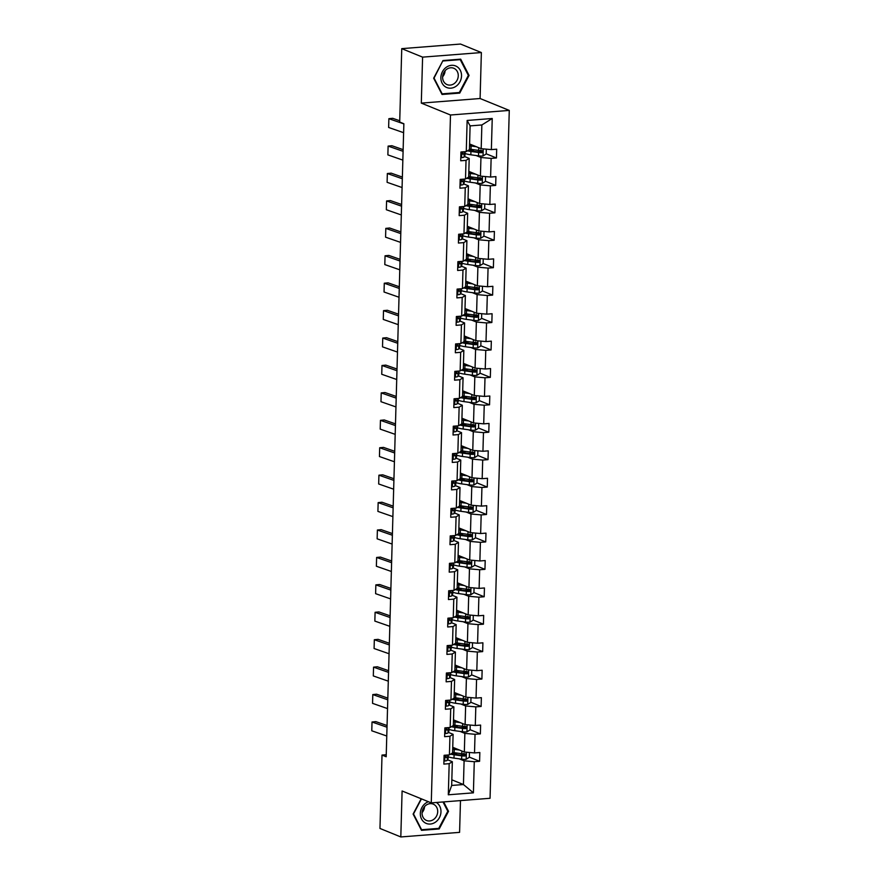 <?xml version="1.0" encoding="UTF-8"?>
<svg xmlns="http://www.w3.org/2000/svg" width="881" height="881" viewBox="0 0 881 881"><rect width="100%" height="100%" fill="white"/><g stroke="black" fill="none" stroke-linecap="round" stroke-linejoin="round"><path stroke-width="1.32" d="M481.367 52.552L422.594 57.133L421.305 103.11L480.09 98.518L481.367 52.552L460.521 44.05L401.747 48.642L399.699 122.03L403.861 123.736L386.186 756.757L382.013 755.061L379.964 828.448L400.811 836.95L459.585 832.358L460.477 800.598M480.09 98.518L509.273 110.411L490.056 798.285L431.272 802.877L450.488 115.004L509.273 110.411M422.594 57.133L401.747 48.642M469.595 143.977L481.191 148.702L481.863 124.97L492.237 118.495L491.367 149.605L496.697 149.197L496.444 157.985L486.18 153.801M481.191 148.702L491.367 149.605M468.835 171.399L480.431 176.123L480.949 157.49L491.124 158.404L496.444 157.985M491.124 158.404L490.607 177.037L495.926 176.618L495.684 185.406L485.409 181.222M468.064 198.82L479.66 203.555L480.189 184.911L490.354 185.825L495.684 185.406M490.354 185.825L489.836 204.458L495.155 204.04L494.913 212.828L484.649 208.643M467.304 226.241L478.901 230.976L479.418 212.343L489.594 213.246L494.913 212.828M489.594 213.246L489.076 231.879L494.395 231.461L494.153 240.249L483.878 236.064M466.534 253.673L478.13 258.397L478.658 239.764L488.823 240.667L494.153 240.249M488.823 240.667L488.305 259.3L493.624 258.893L493.382 267.681L483.118 263.496M465.774 281.094L477.37 285.818L477.887 267.185L488.063 268.088L493.382 267.681M488.063 268.088L487.545 286.732L492.864 286.314L492.622 295.102L482.348 290.917M465.003 308.515L476.599 313.24L477.117 294.606L487.292 295.52L492.622 295.102M487.292 295.52L486.775 314.154L492.094 313.735L491.851 322.523L481.588 318.338M464.232 335.936L475.839 340.672L476.357 322.039L486.532 322.942L491.851 322.523M486.532 322.942L486.004 341.575L491.334 341.156L491.08 349.944L480.817 345.759M463.472 363.368L475.068 368.093L475.586 349.46L485.761 350.363L491.08 349.944M485.761 350.363L485.244 368.996L490.563 368.577L490.321 377.376L480.057 373.192M462.701 390.79L474.297 395.514L474.826 376.881L485.002 377.784L490.321 377.376M485.002 377.784L484.473 396.417L489.803 396.01L489.55 404.797L479.286 400.613M461.941 418.211L473.538 422.935L474.055 404.302L484.231 405.216L489.55 404.797M484.231 405.216L483.713 423.849L489.032 423.431L488.79 432.219L478.515 428.034M461.17 445.632L472.767 450.367L473.295 431.723L483.46 432.637L488.79 432.219M483.46 432.637L482.942 451.27L488.261 450.852L488.019 459.64L477.755 455.455M460.411 473.053L472.007 477.788L472.524 459.155L482.7 460.058L488.019 459.64M482.7 460.058L482.182 478.691L487.501 478.273L487.259 487.072L476.984 482.876M459.64 500.485L471.236 505.209L471.764 486.576L481.929 487.479L487.259 487.072M481.929 487.479L481.411 506.112L486.73 505.705L486.488 514.493L476.225 510.308M458.88 527.906L470.476 532.631L470.994 513.997L481.169 514.9L486.488 514.493M481.169 514.9L480.652 533.545L485.971 533.126L485.717 541.914L475.454 537.729M458.109 555.327L469.705 560.052L470.223 541.419L480.398 542.333L485.717 541.914M480.398 542.333L479.881 560.966L485.2 560.547L484.957 569.335L474.694 565.15M457.338 582.748L468.945 587.484L469.463 568.851L479.638 569.754L484.957 569.335M479.638 569.754L479.11 588.387L484.44 587.968L484.187 596.756L473.923 592.572M456.578 610.181L468.174 614.905L468.692 596.272L478.868 597.175L484.187 596.756M478.868 597.175L478.35 615.808L483.669 615.39L483.427 624.188L473.163 620.004M455.807 637.602L467.404 642.326L467.932 623.693L478.108 624.596L483.427 624.188M478.108 624.596L477.579 643.229L482.909 642.822L482.656 651.61L472.392 647.425M455.048 665.023L466.644 669.747L467.161 651.114L477.337 652.028L482.656 651.61M477.337 652.028L476.819 670.661L482.138 670.243L481.896 679.031L471.621 674.846M454.277 692.444L465.873 697.179L466.401 678.535L476.566 679.449L481.896 679.031M476.566 679.449L476.048 698.082L481.367 697.664L481.125 706.452L470.861 702.267M453.517 719.865L465.113 724.6L465.631 705.967L475.806 706.87L481.125 706.452M475.806 706.87L475.288 725.504L480.608 725.085L480.365 733.884L470.091 729.688M452.746 747.297L464.342 752.022L464.86 733.388L475.035 734.291L480.365 733.884M475.035 734.291L474.518 752.925L479.837 752.517L479.594 761.305L469.331 757.12M451.843 779.817L463.439 784.542L464.1 760.81L474.275 761.713L479.594 761.305M474.275 761.713L473.405 792.834L448.308 794.794L449.178 763.673L443.848 764.091L444.101 755.303L449.42 754.885L449.938 736.252L444.619 736.67L444.861 727.882L450.18 727.464L450.709 708.831L445.379 709.249L445.632 700.461L450.951 700.043L451.468 681.409L446.149 681.817L446.392 673.029L451.722 672.621L452.239 653.988L446.92 654.396L447.163 645.608L452.482 645.189L452.999 626.556L447.68 626.975L447.922 618.187L453.252 617.768L453.77 599.135L448.451 599.554L448.693 590.766L454.012 590.347L454.53 571.714L449.211 572.132L449.464 563.333L454.783 562.926L455.301 544.293L449.982 544.7L450.224 535.912L455.543 535.494L456.072 516.861L450.742 517.279L450.995 508.491L456.314 508.073L456.832 489.44L451.513 489.858L451.755 481.07L457.074 480.652L457.602 462.018L452.272 462.437L452.526 453.649L457.845 453.23L458.362 434.597L453.043 435.005L453.286 426.217L458.616 425.809L459.133 407.176L453.814 407.584L454.056 398.796L459.375 398.377L459.893 379.744L454.574 380.163L454.816 371.375L460.146 370.956L460.664 352.323L455.345 352.741L455.587 343.953L460.906 343.535L461.435 324.902L456.105 325.32L456.358 316.521L461.677 316.114L462.195 297.481L456.876 297.888L457.118 289.1L462.437 288.682L462.966 270.049L457.635 270.467L457.889 261.679L463.208 261.261L463.725 242.627L458.406 243.046L458.649 234.258L463.968 233.839L464.496 215.206L459.166 215.625L459.419 206.837L464.739 206.418L465.256 187.785L459.937 188.193L460.179 179.405L465.509 178.997L466.027 160.364L460.708 160.771L460.95 151.984L466.269 151.565L467.139 120.455L492.237 118.495M465.509 178.997L468.67 177.048L469.199 158.415L464.375 156.444M469.199 158.415L466.027 160.364M476.125 155.53L480.949 157.49M480.431 176.123L490.607 177.037M464.739 206.418L467.91 204.469L468.428 185.836L463.604 183.865M468.428 185.836L465.256 187.785M475.355 182.951L480.189 184.911M479.66 203.555L489.836 204.458M463.968 233.839L467.139 231.89L467.668 213.257L462.833 211.286M467.668 213.257L464.496 215.206M474.595 210.372L479.418 212.343M478.901 230.976L489.076 231.879M463.208 261.261L466.379 259.311L466.897 240.678L462.073 238.718M466.897 240.678L463.725 242.627M473.824 237.793L478.658 239.764M478.13 258.397L488.305 259.3M462.437 288.682L465.609 286.743L466.126 268.099L461.303 266.139M466.126 268.099L462.966 270.049M473.064 265.225L477.887 267.185M477.37 285.818L487.545 286.732M461.677 316.114L464.849 314.165L465.366 295.531L460.543 293.56M465.366 295.531L462.195 297.481M472.293 292.646L477.117 294.606M476.599 313.24L486.775 314.154M460.906 343.535L464.078 341.586L464.595 322.953L459.772 320.981M464.595 322.953L461.435 324.902M471.533 320.067L476.357 322.039M475.839 340.672L486.004 341.575M460.146 370.956L463.318 369.007L463.835 350.374L459.012 348.413M463.835 350.374L460.664 352.323M470.762 347.488L475.586 349.46M475.068 368.093L485.244 368.996M459.375 398.377L462.547 396.428L463.065 377.795L458.241 375.835M463.065 377.795L459.893 379.744M470.002 374.91L474.826 376.881M474.297 395.514L484.473 396.417M458.616 425.809L461.776 423.86L462.305 405.227L457.47 403.256M462.305 405.227L459.133 407.176M469.232 402.342L474.055 404.302M473.538 422.935L483.713 423.849M457.845 453.23L461.016 451.281L461.534 432.648L456.71 430.677M461.534 432.648L458.362 434.597M468.461 429.763L473.295 431.723M472.767 450.367L482.942 451.27M457.074 480.652L460.245 478.702L460.774 460.069L455.94 458.098M460.774 460.069L457.602 462.018M467.701 457.184L472.524 459.155M472.007 477.788L482.182 478.691M456.314 508.073L459.486 506.123L460.003 487.49L455.18 485.53M460.003 487.49L456.832 489.44M466.93 484.605L471.764 486.576M471.236 505.209L481.411 506.112M455.543 535.494L458.715 533.556L459.232 514.911L454.409 512.951M459.232 514.911L456.072 516.861M466.17 512.037L470.994 513.997M470.476 532.631L480.652 533.545M454.783 562.926L457.955 560.977L458.472 542.344L453.649 540.372M458.472 542.344L455.301 544.293M465.399 539.458L470.223 541.419M469.705 560.052L479.881 560.966M454.012 590.347L457.184 588.398L457.702 569.765L452.878 567.793M457.702 569.765L454.53 571.714M464.639 566.879L469.463 568.851M468.945 587.484L479.11 588.387M453.252 617.768L456.424 615.819L456.942 597.186L452.118 595.226M456.942 597.186L453.77 599.135M463.869 594.301L468.692 596.272M468.174 614.905L478.35 615.808M452.482 645.189L455.653 643.24L456.171 624.607L451.347 622.647M456.171 624.607L452.999 626.556M463.098 621.722L467.932 623.693M467.404 642.326L477.579 643.229M451.722 672.621L454.882 670.672L455.411 652.039L450.576 650.068M455.411 652.039L452.239 653.988M462.338 649.154L467.161 651.114M466.644 669.747L476.819 670.661M450.951 700.043L454.122 698.093L454.64 679.46L449.817 677.489M454.64 679.46L451.468 681.409M461.567 676.575L466.401 678.535M465.873 697.179L476.048 698.082M450.18 727.464L453.352 725.515L453.88 706.881L449.046 704.91M453.88 706.881L450.709 708.831M460.807 703.996L465.631 705.967M465.113 724.6L475.288 725.504M449.42 754.885L452.592 752.936L453.109 734.302L448.286 732.342M453.109 734.302L449.938 736.252M460.036 731.417L464.86 733.388M464.342 752.022L474.518 752.925M448.308 794.794L451.678 785.456L452.338 761.724L447.515 759.763M452.338 761.724L449.178 763.673M421.305 103.11L450.488 115.004M431.272 802.877L402.099 790.984L400.811 836.95M386.241 754.731L382.013 755.061M481.863 124.97L470.102 125.884L469.441 149.616L466.269 151.565M459.276 758.849L464.1 760.81M451.678 785.456L463.439 784.542L473.405 792.834M467.139 120.455L470.102 125.884M464.606 755.193L460.587 753.552M465.366 727.772L461.358 726.131M466.137 700.34L462.118 698.71M466.897 672.919L462.888 671.289M467.668 645.498L463.648 643.857M468.428 618.077L464.419 616.436M469.199 590.644L465.179 589.015M469.969 563.223L465.95 561.593M470.729 535.802L466.721 534.161M471.5 508.381L467.481 506.74M472.26 480.96L468.252 479.319M473.031 453.528L469.011 451.898M473.791 426.107L469.782 424.477M474.562 398.686L470.542 397.045M475.322 371.264L471.313 369.624M476.092 343.832L472.084 342.202M476.863 316.411L472.844 314.781M477.623 288.99L473.615 287.349M478.394 261.569L474.374 259.928M479.154 234.148L475.145 232.507M479.925 206.716L475.905 205.086M480.685 179.295L476.676 177.665M481.455 151.873L477.436 150.233M421.195 798.77L413.112 814.066L421.492 830.331L439.19 828.955L448.517 811.302L443.683 801.908M442.042 94.465L459.739 93.089L469.066 75.436L460.697 59.159L442.989 60.547L433.661 78.2L442.042 94.465M447.625 810.938L448.517 811.302M437.934 828.448L439.19 828.955M458.494 92.582L459.739 93.089M468.174 75.072L469.066 75.436M443.947 760.556L444.806 760.975A4.757 0.947 1.6 0 0 447.251 760.303L448.099 758.574A13.733 2.742 1.6 0 0 448.165 758.332L448.264 754.984A13.733 2.742 1.6 0 0 448.264 754.973A13.733 2.742 1.6 0 1 448.198 755.237L448.099 758.574M444.806 760.975L443.947 760.622M386.759 736.009L371.782 730.79L372.024 722.002L371.782 730.79M387.012 727.221L372.024 722.002L375.835 721.627L387.056 725.537M447.163 755.061A4.757 0.947 -178.4 0 1 446.05 755.391L445.995 757.495A4.757 0.947 1.6 0 0 447.35 756.955L448.198 755.237M445.654 755.579L445.169 756.57M457.547 749.246L455.367 748.949A11.398 2.28 -178.4 0 1 452.713 748.476M459.519 750.05L454.244 749.324A13.733 2.742 -178.4 0 1 452.702 749.081M469.463 752.473L469.32 757.308L466.093 759.312A4.757 0.947 -178.4 0 1 461.655 759.169L453.99 758.112A13.733 2.742 -178.4 0 1 448.209 756.724M452.966 754.015L455.609 753.585A6.552 1.31 1.6 0 0 457.316 753.101M450.632 754.136A13.733 2.742 1.6 0 0 454.089 754.775L461.754 755.832A4.757 0.947 1.6 0 0 464.893 756.019C466.28 755.281 466.291 754.577 464.959 753.916A4.757 0.947 -178.4 0 1 461.809 753.729L454.144 752.671A13.733 2.742 -178.4 0 1 452.603 752.429M454.981 748.894A4.218 0.837 1.6 0 0 454.948 748.883L453.869 748.443M453.12 748.564L455.081 748.244M463.758 753.42C465.223 754.147 465.212 754.852 463.692 755.535L455.224 754.4A11.398 2.28 -178.4 0 1 451.468 753.629M444.718 733.135L445.577 733.554A4.757 0.947 1.6 0 0 448.022 732.871L448.87 731.153A13.733 2.742 1.6 0 0 448.936 730.9L449.024 727.563A13.733 2.742 1.6 0 0 449.024 727.552A13.733 2.742 1.6 0 1 448.969 727.816L448.87 731.153M445.577 733.554L444.718 733.201M387.53 708.588L372.553 703.357L372.795 694.569L372.553 703.357M387.772 699.8L372.795 694.569L376.605 694.206L387.827 698.115M447.922 727.64A4.757 0.947 -178.4 0 1 446.821 727.959L446.755 730.074A4.757 0.947 1.6 0 0 448.11 729.534L448.969 727.816M446.425 728.147L445.929 729.149M445.478 705.714L446.337 706.122A4.757 0.947 1.6 0 0 448.781 705.45L449.64 703.732A13.733 2.742 1.6 0 0 449.695 703.478L449.795 700.142A13.733 2.742 1.6 0 0 449.795 700.131A13.733 2.742 1.6 0 1 449.728 700.384L449.64 703.732M446.337 706.122L445.478 705.78M388.301 681.167L373.313 675.936L373.555 667.148L373.313 675.936M388.543 672.379L373.555 667.148L377.365 666.774L388.587 670.694M448.693 700.219A4.757 0.947 -178.4 0 1 447.581 700.538L447.526 702.653A4.757 0.947 1.6 0 0 448.881 702.113L449.728 700.384M447.185 700.725L446.7 701.717M458.307 721.825L456.138 721.528A11.398 2.28 -178.4 0 1 453.484 721.043M460.289 722.629L455.003 721.902A13.733 2.742 -178.4 0 1 453.462 721.66M470.223 725.052L470.091 729.886L466.864 731.891A4.757 0.947 -178.4 0 1 462.426 731.748L454.761 730.69A13.733 2.742 -178.4 0 1 448.98 729.303M453.726 726.583L456.369 726.164A6.552 1.31 1.6 0 0 458.076 725.68M451.402 726.715A13.733 2.742 1.6 0 0 454.849 727.354L462.514 728.411A4.757 0.947 1.6 0 0 465.664 728.598C467.04 727.86 467.062 727.155 465.719 726.484A4.757 0.947 -178.4 0 1 462.58 726.296L454.915 725.239A13.733 2.742 -178.4 0 1 453.374 725.008M455.741 721.473A4.218 0.837 1.6 0 0 455.708 721.451L454.629 721.021M453.88 721.143L455.84 720.823M464.518 725.999C465.994 726.726 465.972 727.431 464.463 728.113L455.984 726.979A11.398 2.28 -178.4 0 1 452.228 726.208M459.078 694.404L456.909 694.107A11.398 2.28 -178.4 0 1 454.244 693.622M461.049 695.208L455.774 694.481A13.733 2.742 -178.4 0 1 454.233 694.239M470.994 697.631L470.85 702.454L467.624 704.459A4.757 0.947 -178.4 0 1 463.186 704.326L455.521 703.269A13.733 2.742 -178.4 0 1 449.75 701.871M454.497 699.162L457.14 698.732A6.552 1.31 1.6 0 0 458.847 698.259M452.162 699.294A13.733 2.742 1.6 0 0 455.62 699.932L463.285 700.99A4.757 0.947 1.6 0 0 466.423 701.177C467.811 700.428 467.822 699.734 466.49 699.062A4.757 0.947 -178.4 0 1 463.34 698.875L455.675 697.818A13.733 2.742 -178.4 0 1 454.133 697.576M456.512 694.052A4.218 0.837 1.6 0 0 456.479 694.03L455.4 693.589M454.651 693.71L456.611 693.402M465.289 698.578C466.765 699.305 466.743 700.01 465.223 700.681L456.754 699.547A11.398 2.28 -178.4 0 1 452.999 698.776M428.452 801.721A11.662 10.087 112.2 0 0 420.468 811.83A11.662 10.087 112.2 0 0 425.204 822.909A11.662 10.087 112.2 0 0 439.344 817.788A11.662 10.087 112.2 0 0 436.359 802.481M425.765 820.101A8.832 7.643 112.2 0 0 426.547 820.486A8.832 7.643 112.2 0 0 436.756 815.652A8.832 7.643 112.2 0 0 434.003 804.507A8.832 7.643 112.2 0 0 433.221 804.122A8.832 7.643 112.2 0 0 423.012 808.956A8.832 7.643 112.2 0 0 425.765 820.101M422.076 812.656A8.832 7.643 112.2 0 0 424.554 806.589M443 801.963L447.801 811.269L438.76 828.382L421.614 829.715L413.497 813.956L421.459 798.869M421.052 829.495L421.614 829.715M445.764 87.043A11.662 10.087 112.2 0 0 459.981 81.768A11.662 10.087 112.2 0 0 456.644 66.449A11.662 10.087 112.2 0 0 442.416 71.735A11.662 10.087 112.2 0 0 445.764 87.043M446.326 84.235A8.832 7.643 112.2 0 0 447.108 84.62A8.832 7.643 112.2 0 0 457.316 79.786A8.832 7.643 112.2 0 0 454.563 68.641A8.832 7.643 112.2 0 0 453.77 68.255A8.832 7.643 112.2 0 0 443.561 73.09A8.832 7.643 112.2 0 0 446.326 84.235M442.636 76.79A8.832 7.643 112.2 0 0 445.103 70.722M443.088 60.976L460.234 59.644L468.351 75.414L459.32 92.516L442.163 93.849L434.047 78.09L442.813 60.866M459.32 59.269L460.234 59.644M441.612 93.628L442.163 93.849M446.249 678.282L447.108 678.7A4.757 0.947 1.6 0 0 449.552 678.029L450.4 676.311A13.733 2.742 1.6 0 0 450.466 676.057L450.565 672.721A13.733 2.742 1.6 0 0 450.565 672.71A13.733 2.742 1.6 0 1 450.499 672.963L450.4 676.311M447.108 678.7L446.249 678.348M389.061 653.746L374.084 648.515L374.326 639.727L374.084 648.515M389.303 644.947L374.326 639.727L378.136 639.353L389.358 643.273M449.453 672.798A4.757 0.947 -178.4 0 1 448.352 673.117L448.286 675.231A4.757 0.947 1.6 0 0 449.64 674.692L450.499 672.963M447.955 673.304L447.46 674.295M459.838 666.983L457.668 666.675A11.398 2.28 -178.4 0 1 455.014 666.201M461.82 667.787L456.534 667.06A13.733 2.742 -178.4 0 1 454.992 666.818M471.753 670.21L471.621 675.033L468.395 677.037A4.757 0.947 -178.4 0 1 463.957 676.905L456.292 675.848A13.733 2.742 -178.4 0 1 450.51 674.45M455.268 671.74L457.9 671.311A6.552 1.31 1.6 0 0 459.607 670.837M452.933 671.873A13.733 2.742 1.6 0 0 456.38 672.511L464.045 673.558A4.757 0.947 1.6 0 0 467.194 673.756C468.571 673.007 468.593 672.302 467.249 671.641A4.757 0.947 -178.4 0 1 464.111 671.454L456.446 670.397A13.733 2.742 -178.4 0 1 454.904 670.155M457.283 666.62A4.218 0.837 1.6 0 0 457.239 666.609L456.171 666.168M455.411 666.289L457.382 665.97M466.049 671.157C467.525 671.884 467.503 672.577 465.994 673.26L457.514 672.126A11.398 2.28 -178.4 0 1 453.77 671.355M447.019 650.861L447.878 651.279A4.757 0.947 1.6 0 0 450.312 650.607L451.171 648.879A13.733 2.742 1.6 0 0 451.237 648.636L451.325 645.288A13.733 2.742 1.6 0 1 451.259 645.542L451.171 648.879M447.878 651.279L447.008 650.927M389.831 626.314L374.843 621.094L375.097 612.306L374.843 621.094M390.074 617.526L375.097 612.306L378.907 611.932L390.118 615.841M450.224 645.366A4.757 0.947 -178.4 0 1 449.112 645.696L449.057 647.799A4.757 0.947 1.6 0 0 450.411 647.26L451.259 645.542M448.715 645.883L448.231 646.874M460.609 639.551L458.439 639.254A11.398 2.28 -178.4 0 1 455.774 638.78M462.58 640.355L457.305 639.628A13.733 2.742 -178.4 0 1 455.763 639.397M472.524 642.778L472.392 647.612L469.166 649.616A4.757 0.947 -178.4 0 1 464.728 649.473L457.063 648.427A13.733 2.742 -178.4 0 1 451.281 647.028M456.028 644.319L458.671 643.89A6.552 1.31 1.6 0 0 460.378 643.405M453.704 644.44A13.733 2.742 1.6 0 0 457.151 645.079L464.816 646.136A4.757 0.947 1.6 0 0 467.954 646.324C469.342 645.586 469.364 644.881 468.02 644.22A4.757 0.947 -178.4 0 1 464.871 644.033L457.206 642.976A13.733 2.742 -178.4 0 1 455.664 642.734M458.043 639.199A4.218 0.837 1.6 0 0 458.01 639.188L456.931 638.747M456.182 638.868L458.142 638.549M466.82 643.725C468.296 644.452 468.274 645.156 466.765 645.839L458.285 644.705A11.398 2.28 -178.4 0 1 454.53 643.934M447.779 623.44L448.638 623.858A4.757 0.947 1.6 0 0 451.083 623.175L451.931 621.457A13.733 2.742 1.6 0 0 451.997 621.204L452.096 617.867A13.733 2.742 1.6 0 0 452.096 617.856A13.733 2.742 1.6 0 1 452.03 618.121L451.931 621.457M448.638 623.858L447.779 623.506M390.591 598.893L375.614 593.673L375.857 584.874L375.614 593.673M390.845 590.105L375.857 584.874L379.667 584.51L390.889 588.42M450.984 617.944A4.757 0.947 -178.4 0 1 449.883 618.275L449.817 620.378A4.757 0.947 1.6 0 0 451.171 619.839L452.03 618.121M449.486 618.462L448.991 619.453M461.369 612.13L459.199 611.832A11.398 2.28 -178.4 0 1 456.545 611.348M463.351 612.934L458.065 612.207A13.733 2.742 -178.4 0 1 456.523 611.965M473.284 615.356L473.152 620.191L469.925 622.195A4.757 0.947 -178.4 0 1 465.487 622.052L457.823 620.995A13.733 2.742 -178.4 0 1 452.041 619.607M456.799 616.898L459.442 616.469A6.552 1.31 1.6 0 0 461.137 615.984M454.464 617.019A13.733 2.742 1.6 0 0 457.922 617.658L465.586 618.715A4.757 0.947 1.6 0 0 468.725 618.903C470.102 618.165 470.124 617.46 468.78 616.799A4.757 0.947 -178.4 0 1 465.642 616.601L457.977 615.544A13.733 2.742 -178.4 0 1 456.435 615.312M458.814 611.777A4.218 0.837 1.6 0 0 458.781 611.766L457.702 611.326M456.942 611.447L458.913 611.128M467.58 616.304C469.055 617.03 469.033 617.735 467.525 618.418L459.045 617.284A11.398 2.28 -178.4 0 1 455.301 616.513M448.55 596.019L449.409 596.426A4.757 0.947 1.6 0 0 451.854 595.754L452.702 594.036A13.733 2.742 1.6 0 0 452.768 593.783L452.856 590.446A13.733 2.742 1.6 0 0 452.856 590.435A13.733 2.742 1.6 0 1 452.79 590.699L452.702 594.036M449.409 596.426L448.539 596.085M391.362 571.472L376.374 566.241L376.627 557.453L376.374 566.241M391.605 562.684L376.627 557.453L380.438 557.089L391.649 560.999M451.755 590.523A4.757 0.947 -178.4 0 1 450.643 590.843L450.587 592.957A4.757 0.947 1.6 0 0 451.942 592.417L452.79 590.699M450.257 591.03L449.762 592.021M462.14 584.709L459.97 584.411A11.398 2.28 -178.4 0 1 457.305 583.927M464.111 585.513L458.836 584.786A13.733 2.742 -178.4 0 1 457.294 584.543M474.055 587.935L473.923 592.759L470.696 594.774A4.757 0.947 -178.4 0 1 466.258 594.631L458.594 593.574A13.733 2.742 -178.4 0 1 452.812 592.175M457.558 589.466L460.201 589.048A6.552 1.31 1.6 0 0 461.908 588.563M455.235 589.598A13.733 2.742 1.6 0 0 458.682 590.237L466.346 591.294A4.757 0.947 1.6 0 0 469.496 591.481C470.872 590.744 470.895 590.039 469.551 589.367A4.757 0.947 -178.4 0 1 466.401 589.18L458.737 588.123A13.733 2.742 -178.4 0 1 457.195 587.88M459.574 584.356A4.218 0.837 1.6 0 0 459.541 584.334L458.461 583.894M457.713 584.015L459.673 583.707M468.351 588.882C469.826 589.609 469.804 590.314 468.296 590.986L459.816 589.863A11.398 2.28 -178.4 0 1 456.061 589.092M449.31 568.597L450.169 569.005A4.757 0.947 1.6 0 0 452.614 568.333L453.462 566.615A13.733 2.742 1.6 0 0 453.528 566.362L453.627 563.025A13.733 2.742 1.6 0 0 453.627 563.014A13.733 2.742 1.6 0 1 453.561 563.267L453.462 566.615M450.169 569.005L449.31 568.652M392.122 544.051L377.145 538.82L377.387 530.032L377.145 538.82M392.375 535.252L377.387 530.032L381.198 529.657L392.419 533.578M452.515 563.102A4.757 0.947 -178.4 0 1 451.413 563.422L451.358 565.536A4.757 0.947 1.6 0 0 452.713 564.996L453.561 563.267M451.017 563.609L450.521 564.6M462.899 557.288L460.73 556.99A11.398 2.28 -178.4 0 1 458.076 556.506M464.882 558.091L459.596 557.365A13.733 2.742 -178.4 0 1 458.054 557.122M474.815 560.514L474.683 565.338L471.456 567.342A4.757 0.947 -178.4 0 1 467.018 567.21L459.353 566.153A13.733 2.742 -178.4 0 1 453.572 564.754M458.329 562.045L460.972 561.615A6.552 1.31 1.6 0 0 462.668 561.142M455.995 562.177A13.733 2.742 1.6 0 0 459.453 562.816L467.117 563.873A4.757 0.947 1.6 0 0 470.256 564.06C471.632 563.311 471.654 562.607 470.311 561.946A4.757 0.947 -178.4 0 1 467.172 561.759L459.508 560.701A13.733 2.742 -178.4 0 1 457.966 560.459M460.311 556.924L460.311 556.913A4.218 0.837 1.6 0 0 460.311 556.913L459.232 556.473M458.483 556.594L460.444 556.274M469.121 561.461C470.586 562.188 470.575 562.882 469.055 563.565L460.576 562.43A11.398 2.28 -178.4 0 1 456.832 561.66M450.081 541.165L450.94 541.584A4.757 0.947 1.6 0 0 453.385 540.912L454.233 539.183A13.733 2.742 1.6 0 0 454.299 538.941L454.387 535.593A13.733 2.742 1.6 0 1 454.321 535.846L454.233 539.183M450.94 541.584L450.081 541.231M392.893 516.618L377.905 511.398L378.158 502.611L377.905 511.398M393.135 507.83L378.158 502.611L381.969 502.236L393.19 506.146M453.286 535.681A4.757 0.947 -178.4 0 1 452.173 536L452.118 538.104A4.757 0.947 1.6 0 0 453.473 537.564L454.321 535.846M451.788 536.188L451.292 537.179M463.67 529.855L461.501 529.558A11.398 2.28 -178.4 0 1 458.847 529.085M465.642 530.67L460.367 529.944A13.733 2.742 -178.4 0 1 458.825 529.701M475.586 533.093L475.454 537.917L472.227 539.921A4.757 0.947 -178.4 0 1 467.789 539.789L460.124 538.731A13.733 2.742 -178.4 0 1 454.343 537.333M459.089 534.624L461.732 534.194A6.552 1.31 1.6 0 0 463.439 533.71M456.765 534.756A13.733 2.742 1.6 0 0 460.212 535.384L467.877 536.441A4.757 0.947 1.6 0 0 471.027 536.628C472.403 535.89 472.425 535.185 471.082 534.525A4.757 0.947 -178.4 0 1 467.943 534.338L460.278 533.28A13.733 2.742 -178.4 0 1 458.737 533.038M461.071 529.503L461.071 529.492A4.218 0.837 1.6 0 0 461.071 529.492L459.992 529.052M459.243 529.173L461.204 528.853M469.881 534.029C471.357 534.756 471.335 535.461 469.826 536.144L461.347 535.009A11.398 2.28 -178.4 0 1 457.591 534.238M450.841 513.744L451.7 514.163A4.757 0.947 1.6 0 0 454.144 513.491L455.003 511.762A13.733 2.742 1.6 0 0 455.059 511.52L455.158 508.172A13.733 2.742 1.6 0 0 455.158 508.161A13.733 2.742 1.6 0 1 455.092 508.425L455.003 511.762M451.7 514.163L450.841 513.81M393.664 489.197L378.676 483.977L378.918 475.189L378.676 483.977M393.906 480.409L378.918 475.189L382.728 474.815L393.95 478.724M454.056 508.249A4.757 0.947 -178.4 0 1 452.944 508.579L452.889 510.683A4.757 0.947 1.6 0 0 454.244 510.143L455.092 508.425M452.548 508.766L452.063 509.758M451.612 486.323L452.471 486.741A4.757 0.947 1.6 0 0 454.915 486.059L455.763 484.341A13.733 2.742 1.6 0 0 455.829 484.087L455.918 480.751A13.733 2.742 1.6 0 0 455.918 480.74A13.733 2.742 1.6 0 1 455.862 481.004L455.763 484.341M452.471 486.741L451.612 486.389M394.424 461.776L379.447 456.545L379.689 447.757L379.447 456.545M394.666 452.988L379.689 447.757L383.499 447.394L394.721 451.303M454.816 480.828A4.757 0.947 -178.4 0 1 453.715 481.147L453.649 483.262A4.757 0.947 1.6 0 0 455.003 482.722L455.862 481.004M453.319 481.334L452.823 482.336M452.371 458.902L453.23 459.309A4.757 0.947 1.6 0 0 455.675 458.638L456.534 456.92A13.733 2.742 1.6 0 0 456.6 456.666L456.688 453.33A13.733 2.742 1.6 0 0 456.688 453.319A13.733 2.742 1.6 0 1 456.622 453.572L456.534 456.92M453.23 459.309L452.371 458.968M395.195 434.355L380.207 429.124L380.449 420.336L380.207 429.124M395.437 425.567L380.449 420.336L384.27 419.962L395.481 423.882M455.587 453.407A4.757 0.947 -178.4 0 1 454.475 453.726L454.42 455.84A4.757 0.947 1.6 0 0 455.774 455.301L456.622 453.572M454.078 453.913L453.594 454.904M453.142 431.47L454.001 431.888A4.757 0.947 1.6 0 0 456.446 431.216L457.294 429.499A13.733 2.742 1.6 0 0 457.36 429.245L457.459 425.908A13.733 2.742 1.6 0 0 457.459 425.897A13.733 2.742 1.6 0 1 457.393 426.151L457.294 429.499M454.001 431.888L453.142 431.536M395.954 406.934L380.977 401.703L381.22 392.915L380.977 401.703M396.197 398.135L381.22 392.915L385.03 392.541L396.252 396.461M456.347 425.986A4.757 0.947 -178.4 0 1 455.246 426.305L455.18 428.419A4.757 0.947 1.6 0 0 456.534 427.88L457.393 426.151M454.849 426.492L454.354 427.483M453.913 404.049L454.772 404.467A4.757 0.947 1.6 0 0 457.206 403.795L458.065 402.066A13.733 2.742 1.6 0 0 458.131 401.824L458.219 398.476A13.733 2.742 1.6 0 1 458.153 398.73L458.065 402.066M454.772 404.467L453.902 404.115M396.725 379.502L381.737 374.282L381.991 365.494L381.737 374.282M396.968 370.714L381.991 365.494L385.801 365.119L397.012 369.029M457.118 398.553A4.757 0.947 -178.4 0 1 456.006 398.884L455.951 400.987A4.757 0.947 1.6 0 0 457.305 400.448L458.153 398.73M455.609 399.071L455.125 400.062M454.673 376.627L455.532 377.046A4.757 0.947 1.6 0 0 457.977 376.363L458.825 374.645A13.733 2.742 1.6 0 0 458.891 374.392L458.99 371.055A13.733 2.742 1.6 0 0 458.99 371.044A13.733 2.742 1.6 0 1 458.924 371.308L458.825 374.645M455.532 377.046L454.673 376.694M397.485 352.081L382.508 346.861L382.75 338.062L382.508 346.861M397.738 343.293L382.75 338.062L386.561 337.698L397.783 341.608M457.878 371.132A4.757 0.947 -178.4 0 1 456.776 371.463L456.71 373.566A4.757 0.947 1.6 0 0 458.065 373.026L458.924 371.308M456.38 371.65L455.884 372.641M455.444 349.206L456.303 349.614A4.757 0.947 1.6 0 0 458.748 348.942L459.596 347.224A13.733 2.742 1.6 0 0 459.662 346.971L459.75 343.634A13.733 2.742 1.6 0 0 459.75 343.623A13.733 2.742 1.6 0 1 459.684 343.887L459.596 347.224M456.303 349.614L455.444 349.272M398.256 324.66L383.268 319.429L383.521 310.641L383.268 319.429M398.498 315.872L383.521 310.641L387.332 310.277L398.542 314.187M458.649 343.711A4.757 0.947 -178.4 0 1 457.536 344.031L457.481 346.145A4.757 0.947 1.6 0 0 458.836 345.605L459.684 343.887M457.151 344.218L456.655 345.209M456.204 321.785L457.063 322.193A4.757 0.947 1.6 0 0 459.508 321.521L460.356 319.803A13.733 2.742 1.6 0 0 460.422 319.55L460.521 316.213A13.733 2.742 1.6 0 0 460.521 316.202A13.733 2.742 1.6 0 1 460.455 316.455L460.356 319.803M457.063 322.193L456.204 321.84M399.016 297.238L384.039 292.007L384.281 283.219L384.039 292.007M399.269 288.439L384.281 283.219L388.092 282.845L399.313 286.765M459.419 316.29A4.757 0.947 -178.4 0 1 458.307 316.609L458.252 318.724A4.757 0.947 1.6 0 0 459.607 318.184L460.455 316.455M457.911 316.797L457.415 317.788M456.975 294.353L457.834 294.772A4.757 0.947 1.6 0 0 460.278 294.1L461.126 292.371A13.733 2.742 1.6 0 0 461.192 292.129L461.281 288.781A13.733 2.742 1.6 0 1 461.215 289.034L461.126 292.371M457.834 294.772L456.975 294.419M399.787 269.806L384.81 264.586L385.052 255.798L384.81 264.586M400.029 261.018L385.052 255.798L388.862 255.424L400.084 259.333M460.179 288.869A4.757 0.947 -178.4 0 1 459.067 289.188L459.012 291.292A4.757 0.947 1.6 0 0 460.367 290.752L461.215 289.034M458.682 289.375L458.186 290.367M457.735 266.932L458.594 267.35A4.757 0.947 1.6 0 0 461.038 266.679L461.897 264.95A13.733 2.742 1.6 0 0 461.952 264.707L462.051 261.36A13.733 2.742 1.6 0 0 462.051 261.349M458.594 267.35L457.735 266.998M400.558 242.385L385.57 237.165L385.812 228.377L385.57 237.165M400.8 233.597L385.812 228.377L389.622 228.003L400.844 231.912M460.95 261.437A4.757 0.947 -178.4 0 1 459.838 261.767L459.783 263.871A4.757 0.947 1.6 0 0 461.137 263.331L461.985 261.613A13.733 2.742 1.6 0 0 462.051 261.36M459.442 261.954L458.957 262.945M464.441 502.434L462.261 502.137A11.398 2.28 -178.4 0 1 459.607 501.663M466.412 503.238L461.137 502.511A13.733 2.742 -178.4 0 1 459.596 502.269M476.357 505.661L476.214 510.495L472.987 512.5A4.757 0.947 -178.4 0 1 468.549 512.357L460.884 511.299A13.733 2.742 -178.4 0 1 455.103 509.912M459.86 507.203L462.503 506.773A6.552 1.31 1.6 0 0 464.21 506.289M457.525 507.324A13.733 2.742 1.6 0 0 460.983 507.963L468.648 509.02A4.757 0.947 1.6 0 0 471.787 509.207C473.174 508.469 473.185 507.764 471.853 507.104A4.757 0.947 -178.4 0 1 468.703 506.916L461.038 505.859A13.733 2.742 -178.4 0 1 459.497 505.617M461.842 502.082L461.842 502.071A4.218 0.837 1.6 0 0 461.842 502.071L460.763 501.63M460.014 501.752L461.974 501.432M470.652 506.608C472.128 507.335 472.106 508.04 470.586 508.722L462.118 507.588A11.398 2.28 -178.4 0 1 458.362 506.817M465.201 475.013L463.032 474.716A11.398 2.28 -178.4 0 1 460.378 474.231M467.183 475.817L461.897 475.09A13.733 2.742 -178.4 0 1 460.356 474.848M477.117 478.24L476.984 483.074L473.758 485.079A4.757 0.947 -178.4 0 1 469.32 484.935L461.655 483.878A13.733 2.742 -178.4 0 1 455.873 482.491M460.62 479.771L463.263 479.352A6.552 1.31 1.6 0 0 464.97 478.868M458.296 479.903A13.733 2.742 1.6 0 0 461.743 480.541L469.408 481.599A4.757 0.947 1.6 0 0 472.557 481.786C473.934 481.048 473.956 480.343 472.612 479.671A4.757 0.947 -178.4 0 1 469.474 479.484L461.809 478.427A13.733 2.742 -178.4 0 1 460.267 478.196M462.635 474.661A4.218 0.837 1.6 0 0 462.602 474.639L461.523 474.209M460.774 474.33L462.734 474.011M471.412 479.187C472.888 479.914 472.866 480.619 471.357 481.301L462.877 480.167A11.398 2.28 -178.4 0 1 459.133 479.396M465.972 447.592L463.802 447.295A11.398 2.28 -178.4 0 1 461.137 446.81M467.943 448.396L462.668 447.669A13.733 2.742 -178.4 0 1 461.126 447.427M477.887 450.819L477.744 455.642L474.518 457.646A4.757 0.947 -178.4 0 1 470.08 457.514L462.415 456.457A13.733 2.742 -178.4 0 1 456.644 455.059M461.391 452.349L464.034 451.92A6.552 1.31 1.6 0 0 465.741 451.446M459.056 452.482A13.733 2.742 1.6 0 0 462.514 453.12L470.179 454.178A4.757 0.947 1.6 0 0 473.317 454.365C474.705 453.616 474.716 452.922 473.383 452.25A4.757 0.947 -178.4 0 1 470.234 452.063L462.569 451.006A13.733 2.742 -178.4 0 1 461.027 450.764M463.406 447.24A4.218 0.837 1.6 0 0 463.373 447.218L462.294 446.777M461.545 446.898L463.505 446.59M472.183 451.766C473.659 452.493 473.637 453.197 472.117 453.869L463.648 452.735A11.398 2.28 -178.4 0 1 459.893 451.964M466.732 420.171L464.562 419.863A11.398 2.28 -178.4 0 1 461.908 419.389M468.714 420.975L463.428 420.248A13.733 2.742 -178.4 0 1 461.886 420.006M478.647 423.398L478.515 428.221L475.288 430.225A4.757 0.947 -178.4 0 1 470.85 430.093L463.186 429.036A13.733 2.742 -178.4 0 1 457.404 427.637M462.162 424.928L464.805 424.499A6.552 1.31 1.6 0 0 466.501 424.025M459.827 425.06A13.733 2.742 1.6 0 0 463.274 425.688L470.939 426.745A4.757 0.947 1.6 0 0 474.088 426.944C475.465 426.195 475.487 425.49 474.143 424.829A4.757 0.947 -178.4 0 1 471.005 424.642L463.34 423.585A13.733 2.742 -178.4 0 1 461.798 423.343M464.177 419.808A4.218 0.837 1.6 0 0 464.133 419.797L463.065 419.356M462.305 419.477L464.276 419.158M472.943 424.345C474.419 425.071 474.396 425.765 472.888 426.448L464.408 425.314A11.398 2.28 -178.4 0 1 460.664 424.543M467.503 392.739L465.333 392.441A11.398 2.28 -178.4 0 1 462.668 391.968M469.474 393.543L464.199 392.816A13.733 2.742 -178.4 0 1 462.657 392.585M479.418 395.965L479.286 400.8L476.059 402.804A4.757 0.947 -178.4 0 1 471.621 402.661L463.957 401.615A13.733 2.742 -178.4 0 1 458.175 400.216M462.921 397.507L465.564 397.078A6.552 1.31 1.6 0 0 467.271 396.593M460.598 397.628A13.733 2.742 1.6 0 0 464.045 398.267L471.709 399.324A4.757 0.947 1.6 0 0 474.848 399.511C476.236 398.774 476.258 398.069 474.914 397.408A4.757 0.947 -178.4 0 1 471.764 397.221L464.1 396.164A13.733 2.742 -178.4 0 1 462.558 395.921M464.937 392.386A4.218 0.837 1.6 0 0 464.904 392.375L463.824 391.935M463.076 392.056L465.036 391.737M473.714 396.913C475.189 397.639 475.167 398.344 473.659 399.027L465.179 397.893A11.398 2.28 -178.4 0 1 461.424 397.122M468.263 365.318L466.093 365.02A11.398 2.28 -178.4 0 1 463.439 364.536M470.245 366.122L464.959 365.395A13.733 2.742 -178.4 0 1 463.417 365.152M480.178 368.544L480.046 373.379L476.819 375.383A4.757 0.947 -178.4 0 1 472.381 375.24L464.716 374.183A13.733 2.742 -178.4 0 1 458.935 372.795M463.692 370.086L466.335 369.657A6.552 1.31 1.6 0 0 468.031 369.172M461.358 370.207A13.733 2.742 1.6 0 0 464.816 370.846L472.48 371.903A4.757 0.947 1.6 0 0 475.619 372.09C476.995 371.353 477.017 370.648 475.674 369.987A4.757 0.947 -178.4 0 1 472.535 369.789L464.871 368.732A13.733 2.742 -178.4 0 1 463.329 368.5M465.708 364.965A4.218 0.837 1.6 0 0 465.675 364.954L464.595 364.514M463.846 364.635L465.807 364.316M474.474 369.491C475.949 370.218 475.938 370.923 474.419 371.606L465.939 370.472A11.398 2.28 -178.4 0 1 462.195 369.701M469.033 337.897L466.864 337.599A11.398 2.28 -178.4 0 1 464.199 337.115M471.005 338.7L465.73 337.974A13.733 2.742 -178.4 0 1 464.188 337.731M480.949 341.123L480.817 345.947L477.59 347.962A4.757 0.947 -178.4 0 1 473.152 347.819L465.487 346.762A13.733 2.742 -178.4 0 1 459.706 345.363M464.452 342.654L467.095 342.235A6.552 1.31 1.6 0 0 468.802 341.751M462.129 342.786A13.733 2.742 1.6 0 0 465.575 343.425L473.24 344.482A4.757 0.947 1.6 0 0 476.39 344.669C477.766 343.931 477.788 343.227 476.445 342.555A4.757 0.947 -178.4 0 1 473.306 342.368L465.631 341.31A13.733 2.742 -178.4 0 1 464.089 341.068M466.467 337.544A4.218 0.837 1.6 0 0 466.434 337.522L465.355 337.082M464.606 337.203L466.567 336.894M475.244 342.07C476.72 342.797 476.698 343.502 475.189 344.174L466.71 343.05A11.398 2.28 -178.4 0 1 462.954 342.28M469.793 310.475L467.624 310.178A11.398 2.28 -178.4 0 1 464.97 309.694M471.776 311.279L466.501 310.553A13.733 2.742 -178.4 0 1 464.948 310.31M481.709 313.702L481.577 318.526L478.35 320.53A4.757 0.947 -178.4 0 1 473.912 320.398L466.247 319.34A13.733 2.742 -178.4 0 1 460.466 317.942M465.223 315.233L467.866 314.803A6.552 1.31 1.6 0 0 469.562 314.33M462.888 315.365A13.733 2.742 1.6 0 0 466.346 316.004L474.011 317.061A4.757 0.947 1.6 0 0 477.15 317.248C478.526 316.499 478.548 315.794 477.216 315.134A4.757 0.947 -178.4 0 1 474.066 314.946L466.401 313.889A13.733 2.742 -178.4 0 1 464.86 313.647M467.238 310.112A4.218 0.837 1.6 0 0 467.205 310.101L466.126 309.66M465.377 309.782L467.337 309.462M476.015 314.649C477.48 315.376 477.469 316.07 475.949 316.753L467.47 315.618A11.398 2.28 -178.4 0 1 463.725 314.847M470.564 283.043L468.395 282.746A11.398 2.28 -178.4 0 1 465.741 282.272M472.535 283.858L467.26 283.131A13.733 2.742 -178.4 0 1 465.719 282.889M482.48 286.281L482.348 291.104L479.121 293.109A4.757 0.947 -178.4 0 1 474.683 292.977L467.018 291.919A13.733 2.742 -178.4 0 1 461.237 290.521M465.983 287.812L468.626 287.382A6.552 1.31 1.6 0 0 470.333 286.898M463.659 287.944A13.733 2.742 1.6 0 0 467.106 288.572L474.771 289.629A4.757 0.947 1.6 0 0 477.92 289.816C479.297 289.078 479.319 288.373 477.976 287.713A4.757 0.947 -178.4 0 1 474.837 287.525L467.172 286.468A13.733 2.742 -178.4 0 1 465.631 286.226M467.965 282.691L467.965 282.68A4.218 0.837 1.6 0 0 467.965 282.68L466.886 282.239M466.137 282.361L468.097 282.041M476.775 287.217C478.251 287.944 478.229 288.649 476.72 289.331L468.24 288.197A11.398 2.28 -178.4 0 1 464.485 287.426M471.335 255.622L469.155 255.325A11.398 2.28 -178.4 0 1 466.501 254.851M473.306 256.426L468.031 255.699A13.733 2.742 -178.4 0 1 466.49 255.457M483.251 258.849L483.107 263.683L479.881 265.688A4.757 0.947 -178.4 0 1 475.443 265.544L467.778 264.487A13.733 2.742 -178.4 0 1 461.996 263.1M466.754 260.391L469.397 259.961A6.552 1.31 1.6 0 0 471.104 259.477M464.419 260.512A13.733 2.742 1.6 0 0 467.877 261.15L475.542 262.208A4.757 0.947 1.6 0 0 478.68 262.395C480.068 261.657 480.079 260.952 478.746 260.291A4.757 0.947 -178.4 0 1 475.597 260.104L467.932 259.047A13.733 2.742 -178.4 0 1 466.39 258.805M468.736 255.27L468.736 255.259A4.218 0.837 1.6 0 0 468.736 255.259L467.657 254.818M466.908 254.939L468.868 254.62M477.546 259.796C479.022 260.523 479 261.228 477.48 261.91L469.011 260.776A11.398 2.28 -178.4 0 1 465.256 260.005M458.505 239.511L459.364 239.929A4.757 0.947 1.6 0 0 461.809 239.247L462.657 237.529A13.733 2.742 1.6 0 0 462.723 237.275L462.811 233.939A13.733 2.742 1.6 0 0 462.811 233.928M459.364 239.929L458.505 239.577M401.318 214.964L386.341 209.733L386.583 200.945L386.341 209.733M401.56 206.176L386.583 200.945L390.393 200.582L401.615 204.491M461.71 234.016A4.757 0.947 -178.4 0 1 460.609 234.335L460.543 236.449A4.757 0.947 1.6 0 0 461.897 235.91L462.756 234.192A13.733 2.742 1.6 0 0 462.811 233.939M460.212 234.522L459.717 235.524M472.095 228.201L469.925 227.904A11.398 2.28 -178.4 0 1 467.271 227.419M474.077 229.005L468.791 228.278A13.733 2.742 -178.4 0 1 467.249 228.036M484.01 231.428L483.878 236.262L480.652 238.266A4.757 0.947 -178.4 0 1 476.214 238.123L468.549 237.066A13.733 2.742 -178.4 0 1 462.767 235.679M467.514 232.958L470.157 232.54A6.552 1.31 1.6 0 0 471.864 232.055M465.19 233.091A13.733 2.742 1.6 0 0 468.637 233.729L476.302 234.786A4.757 0.947 1.6 0 0 479.451 234.974C480.828 234.236 480.85 233.531 479.506 232.859A4.757 0.947 -178.4 0 1 476.368 232.672L468.703 231.615A13.733 2.742 -178.4 0 1 467.161 231.384M469.496 227.838L469.496 227.827A4.218 0.837 1.6 0 0 469.496 227.827L468.417 227.397M467.668 227.518L469.628 227.199M478.306 232.375C479.782 233.102 479.76 233.806 478.251 234.489L469.771 233.355A11.398 2.28 -178.4 0 1 466.027 232.584M459.265 212.09L460.124 212.497A4.757 0.947 1.6 0 0 462.569 211.825L463.428 210.107A13.733 2.742 1.6 0 0 463.494 209.854L463.582 206.517A13.733 2.742 1.6 0 0 463.582 206.506M460.124 212.497L459.265 212.145M402.088 187.543L387.1 182.312L387.343 173.524L387.1 182.312M402.331 178.755L387.343 173.524L391.164 173.15L402.375 177.07M462.481 206.595A4.757 0.947 -178.4 0 1 461.369 206.914L461.314 209.028A4.757 0.947 1.6 0 0 462.668 208.489L463.516 206.76A13.733 2.742 1.6 0 0 463.582 206.517M460.972 207.101L460.488 208.092M472.866 200.78L470.696 200.483A11.398 2.28 -178.4 0 1 468.031 199.998M474.837 201.584L469.562 200.857A13.733 2.742 -178.4 0 1 468.02 200.615M484.781 204.007L484.638 208.83L481.411 210.834A4.757 0.947 -178.4 0 1 476.973 210.702L469.309 209.645A13.733 2.742 -178.4 0 1 463.538 208.246M468.285 205.537L470.928 205.108A6.552 1.31 1.6 0 0 472.634 204.634M465.961 205.669A13.733 2.742 1.6 0 0 469.408 206.308L477.073 207.365A4.757 0.947 1.6 0 0 480.211 207.553C481.599 206.804 481.621 206.11 480.277 205.438A4.757 0.947 -178.4 0 1 477.128 205.251L469.463 204.194A13.733 2.742 -178.4 0 1 467.921 203.952M470.267 200.416L470.267 200.405A4.218 0.837 1.6 0 0 470.267 200.405L469.188 199.965M468.439 200.086L470.399 199.778M479.077 204.954C480.552 205.68 480.53 206.385 479.011 207.057L470.542 205.923A11.398 2.28 -178.4 0 1 466.787 205.152M460.036 184.658L460.895 185.076A4.757 0.947 1.6 0 0 463.34 184.404L464.188 182.686A13.733 2.742 1.6 0 0 464.254 182.433L464.353 179.096A13.733 2.742 1.6 0 0 464.353 179.085M460.895 185.076L460.036 184.724M402.848 160.122L387.871 154.891L388.114 146.103L387.871 154.891M403.091 151.323L388.114 146.103L391.924 145.728L403.146 149.649M463.241 179.173A4.757 0.947 -178.4 0 1 462.14 179.493L462.073 181.607A4.757 0.947 1.6 0 0 463.428 181.068L464.287 179.339A13.733 2.742 1.6 0 0 464.353 179.096M461.743 179.68L461.248 180.671M473.626 173.359L471.456 173.05A11.398 2.28 -178.4 0 1 468.802 172.577M475.608 174.163L470.322 173.436A13.733 2.742 -178.4 0 1 468.78 173.194M485.541 176.585L485.409 181.409L482.182 183.413A4.757 0.947 -178.4 0 1 477.744 183.281L470.08 182.224A13.733 2.742 -178.4 0 1 464.298 180.825M469.055 178.116L471.698 177.687A6.552 1.31 1.6 0 0 473.394 177.213M466.721 178.248A13.733 2.742 1.6 0 0 470.168 178.876L477.843 179.933A4.757 0.947 1.6 0 0 480.982 180.131C482.359 179.383 482.381 178.678 481.037 178.017A4.757 0.947 -178.4 0 1 477.898 177.83L470.234 176.773A13.733 2.742 -178.4 0 1 468.692 176.53M471.071 172.995A4.218 0.837 1.6 0 0 471.027 172.984L469.958 172.544M469.199 172.665L471.17 172.346M479.837 177.533C481.312 178.259 481.29 178.953 479.782 179.636L471.302 178.502A11.398 2.28 -178.4 0 1 467.558 177.731M460.807 157.236L461.666 157.655A4.757 0.947 1.6 0 0 464.1 156.983L464.959 155.254A13.733 2.742 1.6 0 0 465.025 155.012L465.113 151.664A13.733 2.742 1.6 0 1 465.047 151.917L464.959 155.254M461.666 157.655L460.796 157.303M403.619 132.69L388.631 127.47L388.884 118.682L388.631 127.47M403.861 123.902L388.884 118.682L392.695 118.307L399.732 120.763M464.012 151.741A4.757 0.947 -178.4 0 1 462.899 152.072L462.844 154.175A4.757 0.947 1.6 0 0 464.199 153.635L465.047 151.917M462.503 152.259L462.018 153.25M474.396 145.927L472.227 145.629A11.398 2.28 -178.4 0 1 469.562 145.156M476.368 146.731L471.093 146.004A13.733 2.742 -178.4 0 1 469.551 145.772M486.312 149.153L486.18 153.988L482.953 155.992A4.757 0.947 -178.4 0 1 478.515 155.849L470.85 154.803A13.733 2.742 -178.4 0 1 465.069 153.404M469.815 150.695L472.458 150.266A6.552 1.31 1.6 0 0 474.165 149.781M467.492 150.816A13.733 2.742 1.6 0 0 470.939 151.455L478.603 152.512A4.757 0.947 1.6 0 0 481.753 152.699C483.129 151.961 483.151 151.257 481.808 150.596A4.757 0.947 -178.4 0 1 478.658 150.409L470.994 149.352A13.733 2.742 -178.4 0 1 469.452 149.109M471.831 145.574A4.218 0.837 1.6 0 0 471.798 145.563L470.718 145.123M469.969 145.244L471.93 144.924M480.608 150.1C482.083 150.827 482.061 151.532 480.552 152.215L472.073 151.08A11.398 2.28 -178.4 0 1 468.318 150.31M444.894 755.237L444.729 760.931M447.35 756.955L447.251 760.303M466.181 759.257L466.379 752.198M454.144 752.671L454.244 749.324M453.032 747.407L452.999 748.531M455.631 752.87L455.609 753.585M452.889 752.473L452.845 753.982M453.99 758.112L454.089 754.775M461.809 753.729L461.886 751.019M461.655 759.169L461.754 755.832M463.692 755.535L464.893 756.019M445.654 727.816L445.5 733.51M448.11 729.534L448.022 732.871M446.425 700.395L446.26 706.088M448.881 702.113L448.781 705.45M466.941 731.836L467.139 724.777M454.915 725.239L455.003 721.902M453.803 719.986L453.77 721.11M456.391 725.448L456.369 726.164M453.66 725.052L453.616 726.561M454.761 730.69L454.849 727.354M462.58 726.296L462.657 723.598M462.426 731.748L462.514 728.411M464.463 728.113L465.664 728.598M467.712 704.415L467.91 697.356M455.675 697.818L455.774 694.481M454.563 692.565L454.53 693.688M457.162 698.027L457.14 698.732M454.42 697.631L454.376 699.14M455.521 703.269L455.62 699.932M463.34 698.875L463.417 696.177M463.186 704.326L463.285 700.99M465.223 700.681L466.423 701.177M447.185 672.974L447.03 678.667M449.64 674.692L449.552 678.029M468.472 676.993L468.67 669.934M456.446 670.397L456.534 667.06M455.334 665.144L455.301 666.267M457.922 670.595L457.9 671.311M455.191 670.21L455.147 671.718M456.292 675.848L456.38 672.511M464.111 671.454L464.188 668.745M463.957 676.905L464.045 673.558M465.994 673.26L467.194 673.756M447.955 645.542L447.79 651.246M450.411 647.26L450.312 650.607M469.243 649.561L469.441 642.513M457.206 642.976L457.305 639.628M456.094 637.712L456.061 638.846M458.693 643.174L458.671 643.89M455.951 642.778L455.918 644.286M457.063 648.427L457.151 645.079M464.871 644.033L464.948 641.324M464.728 649.473L464.816 646.136M466.765 645.839L467.954 646.324M448.715 618.121L448.561 623.814M451.171 619.839L451.083 623.175M470.002 622.14L470.201 615.081M457.977 615.544L458.065 612.207M456.865 610.291L456.832 611.414M459.453 615.753L459.442 616.469M456.721 615.356L456.677 616.865M457.823 620.995L457.922 617.658M465.642 616.601L465.719 613.903M465.487 622.052L465.586 618.715M467.525 618.418L468.725 618.903M449.486 590.699L449.332 596.393M451.942 592.417L451.854 595.754M470.773 594.719L470.972 587.66M458.737 588.123L458.836 584.786M457.624 582.87L457.602 583.993M460.223 588.332L460.201 589.048M457.492 587.935L457.448 589.444M458.594 593.574L458.682 590.237M466.401 589.18L466.478 586.482M466.258 594.631L466.346 591.294M468.296 590.986L469.496 591.481M450.257 563.278L450.092 568.972M452.713 564.996L452.614 568.333M471.544 567.298L471.731 560.239M459.508 560.701L459.596 557.365M458.395 555.448L458.362 556.572M460.994 560.911L460.972 561.615M458.252 560.514L458.208 562.023M459.353 566.153L459.453 562.816M467.172 561.759L467.249 559.05M467.018 567.21L467.117 563.873M469.055 563.565L470.256 564.06M451.017 535.857L450.863 541.551M453.473 537.564L453.385 540.912M472.304 539.877L472.502 532.818M460.278 533.28L460.367 529.944M459.155 528.027L459.133 529.151M461.754 533.479L461.732 534.194M459.023 533.082L458.979 534.602M460.124 538.731L460.212 535.384M467.943 534.338L468.009 531.628M467.789 539.789L467.877 536.441M469.826 536.144L471.027 536.628M451.788 508.425L451.623 514.119M454.244 510.143L454.144 513.491M452.548 481.004L452.394 486.697M455.003 482.722L454.915 486.059M453.319 453.583L453.153 459.276M455.774 455.301L455.675 458.638M454.078 426.162L453.924 431.855M456.534 427.88L456.446 431.216M454.849 398.73L454.684 404.434M457.305 400.448L457.206 403.795M455.609 371.308L455.455 377.002M458.065 373.026L457.977 376.363M456.38 343.887L456.226 349.581M458.836 345.605L458.748 348.942M457.151 316.466L456.986 322.16M459.607 318.184L459.508 321.521M457.911 289.045L457.757 294.739M460.367 290.752L460.278 294.1M458.682 261.613L458.516 267.306M461.985 261.613L461.897 264.95M461.137 263.331L461.038 266.679M473.075 512.445L473.273 505.386M461.038 505.859L461.137 502.511M459.926 500.595L459.893 501.718M462.525 506.057L462.503 506.773M459.783 505.661L459.739 507.17M460.884 511.299L460.983 507.963M468.703 506.916L468.78 504.207M468.549 512.357L468.648 509.02M470.586 508.722L471.787 509.207M473.835 485.024L474.033 477.965M461.809 478.427L461.897 475.09M460.697 473.174L460.664 474.297M463.285 478.636L463.263 479.352M460.554 478.24L460.51 479.749M461.655 483.878L461.743 480.541M469.474 479.484L469.551 476.786M469.32 484.935L469.408 481.599M471.357 481.301L472.557 481.786M474.606 457.602L474.804 450.543M462.569 451.006L462.668 447.669M461.457 445.753L461.424 446.876M464.056 451.215L464.034 451.92M461.314 450.819L461.27 452.327M462.415 456.457L462.514 453.12M470.234 452.063L470.311 449.365M470.08 457.514L470.179 454.178M472.117 453.869L473.317 454.365M475.366 430.181L475.564 423.122M463.34 423.585L463.428 420.248M462.228 418.332L462.195 419.455M464.816 423.783L464.805 424.499M462.085 423.398L462.04 424.906M463.186 429.036L463.274 425.688M471.005 424.642L471.082 421.933M470.85 430.093L470.939 426.745M472.888 426.448L474.088 426.944M476.136 402.749L476.335 395.701M464.1 396.164L464.199 392.816M462.988 390.9L462.954 392.034M465.586 396.362L465.564 397.078M462.844 395.965L462.811 397.474M463.957 401.615L464.045 398.267M471.764 397.221L471.842 394.512M471.621 402.661L471.709 399.324M473.659 399.027L474.848 399.511M476.896 375.328L477.095 368.269M464.871 368.732L464.959 365.395M463.758 363.479L463.725 364.602M466.346 368.941L466.335 369.657M463.615 368.544L463.571 370.053M464.716 374.183L464.816 370.846M472.535 369.789L472.612 367.091M472.381 375.24L472.48 371.903M474.419 371.606L475.619 372.09M477.667 347.907L477.865 340.848M465.631 341.31L465.73 337.974M464.518 336.057L464.496 337.181M467.117 341.52L467.095 342.235M464.386 341.123L464.342 342.632M465.487 346.762L465.575 343.425M473.306 342.368L473.372 339.67M473.152 347.819L473.24 344.482M475.189 344.174L476.39 344.669M478.438 320.486L478.625 313.427M466.401 313.889L466.501 310.553M465.289 308.636L465.256 309.76M467.888 314.099L467.866 314.803M465.146 313.702L465.102 315.211M466.247 319.34L466.346 316.004M474.066 314.946L474.143 312.237M473.912 320.398L474.011 317.061M475.949 316.753L477.15 317.248M479.198 293.065L479.396 286.006M467.172 286.468L467.26 283.131M466.049 281.215L466.027 282.338M468.648 286.666L468.626 287.382M465.917 286.27L465.873 287.79M467.018 291.919L467.106 288.572M474.837 287.525L474.903 284.816M474.683 292.977L474.771 289.629M476.72 289.331L477.92 289.816M479.969 265.633L480.167 258.574M467.932 259.047L468.031 255.699M466.82 253.783L466.787 254.906M469.419 259.245L469.397 259.961M466.677 258.849L466.633 260.358M467.778 264.487L467.877 261.15M475.597 260.104L475.674 257.395M475.443 265.544L475.542 262.208M477.48 261.91L478.68 262.395M459.442 234.192L459.287 239.885M462.756 234.192L462.657 237.529M461.897 235.91L461.809 239.247M480.729 238.211L480.927 231.152M468.703 231.615L468.791 228.278M467.591 226.362L467.558 227.485M470.179 231.824L470.157 232.54M467.448 231.428L467.404 232.936M468.549 237.066L468.637 233.729M476.368 232.672L476.445 229.974M476.214 238.123L476.302 234.786M478.251 234.489L479.451 234.974M460.212 206.771L460.047 212.464M463.516 206.76L463.428 210.107M462.668 208.489L462.569 211.825M481.5 210.79L481.698 203.731M469.463 204.194L469.562 200.857M468.351 198.941L468.318 200.064M470.95 204.403L470.928 205.108M468.207 204.007L468.163 205.515M469.309 209.645L469.408 206.308M477.128 205.251L477.205 202.553M476.973 210.702L477.073 207.365M479.011 207.057L480.211 207.553M460.972 179.35L460.818 185.043M464.287 179.339L464.188 182.686M463.428 181.068L463.34 184.404M482.259 183.369L482.458 176.31M470.234 176.773L470.322 173.436M469.121 171.52L469.088 172.643M471.709 176.971L471.698 177.687M468.978 176.585L468.934 178.094M470.08 182.224L470.168 178.876M477.898 177.83L477.976 175.121M477.744 183.281L477.843 179.933M479.782 179.636L480.982 180.131M461.743 151.917L461.589 157.622M464.199 153.635L464.1 156.983M483.03 155.937L483.229 148.889M470.994 149.352L471.093 146.004M469.881 144.088L469.848 145.222M472.48 149.55L472.458 150.266M469.738 149.153L469.705 150.662M470.85 154.803L470.939 151.455M478.658 150.409L478.735 147.7M478.515 155.849L478.603 152.512M480.552 152.215L481.753 152.699"/></g></svg>
